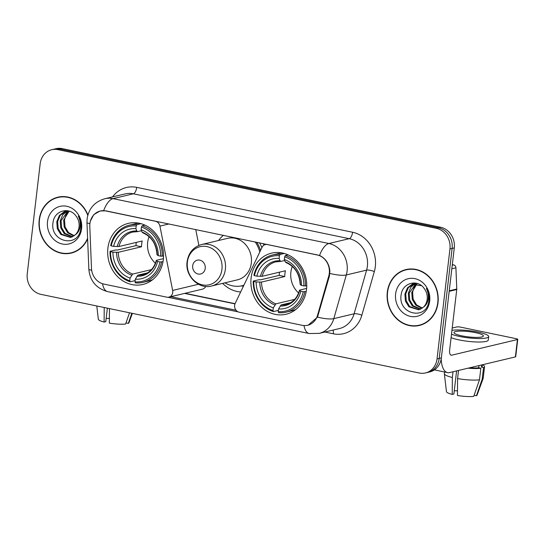 <?xml version="1.0" encoding="UTF-8"?>
<svg xmlns="http://www.w3.org/2000/svg" width="545" height="545" viewBox="0 0 545 545"><rect width="100%" height="100%" fill="white"/><g stroke="black" fill="none" stroke-linecap="round" stroke-linejoin="round"><path stroke-width="0.82" d="M155.734 221.216L155.468 221.277A5.927 5.232 76.6 0 1 159.93 226.107L172.642 290.424A5.927 5.232 76.6 0 1 172.724 292.467A5.927 5.232 76.6 0 1 168.868 297.148L202.427 289.157A5.927 5.232 -103.4 0 0 205.71 286.438M168.868 297.148A5.927 5.232 76.6 0 1 166.818 297.168L103.863 284.081A15.996 14.122 -103.4 0 1 91.485 268.276L89.796 226.413A15.996 14.122 -103.4 0 1 89.898 223.654A15.996 14.122 -103.4 0 1 100.307 211.031L101.847 210.663M251.116 277.93A31.399 27.727 -103.4 0 0 286.091 314.233A31.399 27.727 -103.4 0 0 306.522 289.443A31.399 27.727 -103.4 0 0 271.553 253.139A31.399 27.727 -103.4 0 0 251.116 277.93M107.903 248.152A31.399 27.727 -103.4 0 0 142.879 284.463A31.399 27.727 -103.4 0 0 163.309 259.672A31.399 27.727 -103.4 0 0 128.334 223.368A31.399 27.727 -103.4 0 0 107.903 248.152M240.658 291.97A31.399 27.727 76.6 0 1 222.626 283.373M317.013 254.862L267.391 244.541A5.927 5.232 76.6 0 0 265.34 244.569A5.927 5.232 76.6 0 0 262.036 247.335L235.174 303.422A5.927 5.232 76.6 0 0 239.173 312.21L302.128 325.297A15.996 14.122 -103.4 0 0 307.666 325.229A15.996 14.122 -103.4 0 0 317.544 315.269L328.758 276.09A15.996 14.122 -103.4 0 0 317.013 254.862L317.279 254.794M218.579 240.488A31.399 27.727 76.6 0 1 223.43 235.283M263.133 243.54A31.399 27.727 76.6 0 1 264.066 245.08M198.877 245.414L195.744 229.527M155.468 221.277L105.846 210.963A15.996 14.122 -103.4 0 0 100.307 211.031M87.888 214.975A28.735 25.37 -103.4 0 0 57.893 197.188A28.735 25.37 -103.4 0 0 39.199 219.873A28.735 25.37 -103.4 0 0 71.204 253.098A28.735 25.37 -103.4 0 0 87.622 238.867M69.31 253.166A28.735 25.37 -103.4 0 0 72.281 252.819M387.304 292.243A28.735 25.37 -103.4 0 0 419.309 325.467A28.735 25.37 -103.4 0 0 438.01 302.782A28.735 25.37 -103.4 0 0 406.005 269.557A28.735 25.37 -103.4 0 0 387.304 292.243M417.422 325.535A28.735 25.37 -103.4 0 0 420.386 325.181M90.041 222.694L90.286 221.27L93.788 214.601L100.137 210.956L105.853 210.847L319.561 255.469C325.658 258.405 329.098 263.61 329.882 271.076L329.412 276.056L317.497 317.115L308.089 325.249M425.468 372.95L429.801 371.915A17.774 15.696 -103.4 0 0 441.361 357.888L454.285 247.9L452.118 248.411A17.774 15.696 -103.4 0 0 438.48 227.79L60.059 149.119A17.774 15.696 -103.4 0 0 53.901 149.194A17.774 15.696 -103.4 0 1 60.059 149.119L438.48 227.79A17.774 15.696 -103.4 0 1 452.118 248.411L439.202 358.399L452.118 248.411L449.952 248.929A17.774 15.696 -103.4 0 0 436.313 228.3L57.893 149.637A17.774 15.696 -103.4 0 0 51.734 149.712A17.774 15.696 -103.4 0 0 40.173 163.745L27.25 273.726A17.774 15.696 -103.4 0 0 40.889 294.354L419.316 373.018A17.774 15.696 -103.4 0 0 425.468 372.95A17.774 15.696 -103.4 0 0 437.036 358.917L449.952 248.929M427.634 372.433A17.774 15.696 -103.4 0 0 439.202 358.399A17.774 15.696 -103.4 0 1 427.634 372.433M238.151 311.876L167.874 297.27M236.046 310.248L170.251 296.569M407.095 269.325A28.735 25.37 -103.4 0 0 404.288 270.347M58.983 196.963A28.735 25.37 -103.4 0 0 56.176 197.985M454.285 247.9A17.774 15.696 -103.4 0 0 440.646 227.272L62.219 148.608A17.774 15.696 -103.4 0 0 56.067 148.683L51.734 149.712M61.953 196.609A28.442 25.111 -103.4 0 0 60.127 196.963L57.961 197.481A28.442 25.111 -103.4 0 0 39.458 219.928A28.442 25.111 -103.4 0 0 71.136 252.812A28.442 25.111 -103.4 0 0 87.595 238.233M87.772 215.398A28.442 25.111 -103.4 0 0 57.961 197.481M73.895 235.992L67.648 232.79L64.174 227.033L63.649 220.091L69.12 211.099M74.284 235.706L68.507 232.586L65.032 226.829L64.508 219.887L65.42 216.617A13.393 11.82 -103.4 0 1 69.372 211.181M72.294 236.898L64.215 233.607L60.74 227.851L60.209 220.909L62.757 214.75L67.771 210.772M72.703 236.7L65.073 233.403L61.599 227.647L61.067 220.705L68.057 210.826M75.319 234.786A13.393 11.82 -103.4 0 0 79.066 226.958A13.393 11.82 -103.4 0 0 76.157 216.229C69.617 206.371 54.575 210.465 53.131 221.917C49.043 241.925 78.201 248.684 80.66 229.125L80.803 228.144C81.26 223.845 80.415 219.812 78.262 216.038C80.095 219.867 80.646 223.702 79.917 227.537C79.229 230.794 77.697 233.212 75.319 234.786L70.612 237.47L60.774 234.425L57.3 228.668L56.775 221.726L59.412 215.445L64.582 211.487L67.648 210.752M71.034 237.354L61.64 234.221L58.158 228.464L57.634 221.522L60.27 215.241L66.558 210.915M47.51 221.604A19.313 17.052 -103.4 0 0 62.334 244.017A19.313 17.052 -103.4 0 0 81.587 228.689A19.313 17.052 -103.4 0 0 66.763 206.276A19.313 17.052 -103.4 0 0 47.51 221.604M71.136 252.812L73.296 252.294A28.442 25.111 -103.4 0 0 75.087 251.79M109.375 318.45A11.847 2.132 6.7 0 0 106.159 318.43M104.218 307.516L104.115 322.034L105.785 321.639L107.365 308.17M96.785 305.977L98.338 319.254A15.403 2.766 6.7 0 0 104.115 322.034M129.519 312.776L125.616 324.03A15.403 2.766 6.7 0 1 109.347 323.124L109.443 308.606M126.011 322.906L128.327 323.383L131.836 313.259M128.327 323.383A15.403 2.766 6.7 0 0 128.906 322.844L132.367 313.368M410.058 268.978A28.442 25.111 -103.4 0 0 408.239 269.332L406.073 269.843A28.442 25.111 -103.4 0 0 387.57 292.297A28.442 25.111 -103.4 0 0 419.241 325.181A28.442 25.111 -103.4 0 0 437.744 302.727A28.442 25.111 -103.4 0 0 406.073 269.843M422.007 308.354L415.76 305.152L412.286 299.396L411.754 292.461L417.232 283.468M422.389 308.075L416.618 304.948L413.144 299.191L412.613 292.256L413.526 288.979A13.393 11.82 -103.4 0 1 417.484 283.543M420.399 309.26L412.32 305.97L408.845 300.213L408.321 293.278L410.869 287.113L415.883 283.141M420.808 309.07L413.178 305.765L409.704 300.009L409.179 293.074L416.169 283.196M423.431 307.155A13.393 11.82 -103.4 0 0 427.178 299.321A13.393 11.82 -103.4 0 0 424.262 288.591C417.729 278.733 402.687 282.828 401.236 294.28C397.148 314.295 426.306 321.053 428.765 301.487L428.908 300.513C429.371 296.214 428.52 292.175 426.367 288.4C428.2 292.236 428.752 296.064 428.023 299.907C427.334 303.163 425.802 305.575 423.431 307.155L418.717 309.833L408.886 306.787L405.412 301.031L404.881 294.096L407.517 287.815L412.694 283.856L415.753 283.114M419.146 309.724L409.745 306.583L406.27 300.826L405.739 293.891L408.382 287.61L414.663 283.277M395.616 293.966A19.313 17.052 -103.4 0 0 410.44 316.386A19.313 17.052 -103.4 0 0 429.698 301.051A19.313 17.052 -103.4 0 0 414.874 278.638A19.313 17.052 -103.4 0 0 395.616 293.966M419.241 325.181L421.408 324.663A28.442 25.111 -103.4 0 0 423.193 324.159M149.098 236.68A21.923 19.354 -103.4 0 0 147.654 242.423A21.923 19.354 -103.4 0 0 155.414 263.221M163.003 261.709L160.005 261.954A28.204 24.9 -103.4 0 1 134.996 281.86L135.317 279.183A25.479 22.495 -103.4 0 0 157.587 261.45L156.429 260.66L156.613 260.272L163.411 258.65M147.395 272.902L137.912 275.157L135.317 279.183M135.146 280.627L130.18 281.806L129.771 280.77A28.204 24.9 -103.4 0 1 110.526 251.667L112.944 252.165A25.479 22.495 -103.4 0 0 130.085 278.093L132.68 274.074L151.483 269.598M136.209 225.971L136.89 224.676A29.389 25.949 -103.4 0 0 129.342 225.194A29.389 25.949 -103.4 0 0 110.696 245.529L111.2 245.877A28.204 24.9 -103.4 0 1 136.209 225.971L135.896 228.648A25.479 22.495 -103.4 0 0 113.626 246.381L118.967 246.517L142.218 240.979A21.923 19.354 -103.4 0 0 141.7 243.84A21.923 19.354 -103.4 0 0 141.536 246.769L118.285 252.308L112.944 252.165M110.526 251.667L110.015 251.32L115.806 249.937L117.339 250.066L136.012 245.625A28.142 24.852 76.6 0 1 136.216 242.695A28.142 24.852 76.6 0 1 136.25 242.402M134.996 281.86L135.405 282.896A29.389 25.949 -103.4 0 0 142.954 282.371L148.744 280.995A29.389 25.949 -103.4 0 0 152.627 279.694M162.281 256.252A29.389 25.949 -103.4 0 0 142.116 225.766L141.441 227.054A28.204 24.9 -103.4 0 1 160.686 256.164L163.541 255.952M144.888 225.105L142.116 225.766M142.954 282.371A29.389 25.949 -103.4 0 0 161.599 262.043M110.015 251.32A29.389 25.949 -103.4 0 0 130.18 281.806M160.686 256.164L158.268 255.659A25.479 22.495 -103.4 0 0 141.121 229.738L141.441 227.054M157.587 261.45L160.005 261.954M130.085 278.093L129.771 280.77M141.121 229.738L142.041 232.088L142.899 232.715M157.294 254.481L157.11 254.869L158.268 255.659M136.85 276.24A22.788 20.124 -103.4 0 0 156.429 260.66L156.613 260.272M139.186 223.232A29.389 25.949 -103.4 0 0 135.133 223.818L129.342 225.194M136.89 224.676L141.046 223.688M113.626 246.381L111.2 245.877M141.502 230.719L137.667 231.632L136.815 231.005L135.896 228.648M137.667 231.632L132.714 232.068A21.923 19.354 -103.4 0 0 118.967 246.517M136.012 245.625L141.536 246.769M292.311 266.451A21.923 19.354 -103.4 0 0 290.873 272.193A21.923 19.354 -103.4 0 0 298.633 292.999M306.222 291.48L303.224 291.725A28.204 24.9 -103.4 0 1 278.216 311.631L278.529 308.954A25.479 22.495 -103.4 0 0 300.806 291.221L299.641 290.43L299.825 290.042L306.631 288.428M290.614 302.673L281.125 304.934L278.529 308.954M278.359 310.398L273.392 311.583L272.991 310.548A28.204 24.9 -103.4 0 1 253.738 281.438L256.157 281.942A25.479 22.495 -103.4 0 0 273.304 307.864L275.899 303.844L294.702 299.368M279.428 255.741L280.103 254.447A29.389 25.949 -103.4 0 0 272.555 254.971A29.389 25.949 -103.4 0 0 253.909 275.3L254.42 275.647A28.204 24.9 -103.4 0 1 279.428 255.741L279.115 258.419A25.479 22.495 -103.4 0 0 256.838 276.151L262.186 276.288L285.437 270.756A21.923 19.354 -103.4 0 0 284.919 273.61A21.923 19.354 -103.4 0 0 284.756 276.54L261.505 282.078L256.157 281.942M253.738 281.438L253.227 281.091L259.018 279.714L260.558 279.837L279.231 275.395A28.142 24.852 76.6 0 1 279.428 272.473A28.142 24.852 76.6 0 1 279.469 272.173M278.216 311.631L278.618 312.666A29.389 25.949 -103.4 0 0 286.166 312.149L291.957 310.766A29.389 25.949 -103.4 0 0 295.84 309.465M305.493 286.023A29.389 25.949 -103.4 0 0 285.335 255.537L284.654 256.824A28.204 24.9 -103.4 0 1 303.906 285.934L306.753 285.723M288.107 254.876L285.335 255.537M286.166 312.149A29.389 25.949 -103.4 0 0 304.819 291.813M253.227 281.091A29.389 25.949 -103.4 0 0 273.392 311.583M303.906 285.934L301.487 285.43A25.479 22.495 -103.4 0 0 284.34 259.509L284.654 256.824M300.806 291.221L303.224 291.725M273.304 307.864L272.991 310.548M284.34 259.509L285.253 261.859L286.111 262.486M300.506 284.258L300.322 284.647L301.487 285.43M280.069 306.017A22.788 20.124 -103.4 0 0 299.641 290.43L299.825 290.042M282.399 253.003A29.389 25.949 -103.4 0 0 278.345 253.589L272.555 254.971M280.103 254.447L284.265 253.459M256.838 276.151L254.42 275.647M284.722 260.49L280.886 261.402L280.028 260.776L279.115 258.419M280.886 261.402L275.927 261.838A21.923 19.354 -103.4 0 0 262.186 276.288M279.231 275.395L284.756 276.54M205.227 268.385A7.112 6.274 -103.4 0 0 199.77 260.135A7.112 6.274 -103.4 0 0 192.685 265.783A7.112 6.274 -103.4 0 0 198.142 274.033A7.112 6.274 -103.4 0 0 205.227 268.385M211.508 286.023L237.45 279.844A21.33 18.83 -103.4 0 0 251.327 263.01A21.33 18.83 -103.4 0 0 227.572 238.349L201.63 244.521C193.4 246.946 188.55 252.689 187.099 261.757C184.884 275.852 198.618 289.674 211.508 286.023A21.33 18.83 -103.4 0 0 225.385 269.182A21.33 18.83 -103.4 0 0 201.63 244.521M259.795 252.015A28.142 24.852 -103.4 0 0 255.155 241.885M260.524 250.489A28.142 24.852 -103.4 0 0 256.62 242.184M224.928 282.828A28.142 24.852 -103.4 0 0 242.273 285.703L243.356 285.444A28.142 24.852 -103.4 0 0 243.84 285.321M242.273 285.703A28.142 24.852 -103.4 0 0 243.874 285.26M452.248 265.224L453.624 264.897L452.323 264.625M441.212 358.951A23.701 10.28 101.7 0 0 447.52 372.617A23.701 10.28 101.7 0 0 449.625 372.569L515.379 356.914L517.423 339.549L451.669 355.197A5.927 2.568 -78.3 0 1 451.137 355.211A5.927 2.568 -78.3 0 1 449.639 350.054L456.751 289.524L449.182 291.33M517.423 339.549A2.963 0.531 6.7 0 0 517.75 339.351L515.713 356.716A2.963 0.531 -173.3 0 1 515.379 356.914M517.75 339.351A2.963 0.531 6.7 0 0 516.163 338.683L460.757 327.163A2.963 0.531 6.7 0 0 456.792 326.946L452.227 328.029M453.624 264.897A2.963 2.616 76.6 0 1 455.913 267.82L456.771 289.014A2.963 2.616 76.6 0 1 456.751 289.524M475.444 332.648A14.81 2.664 6.7 0 0 453.971 332.525A14.81 2.664 6.7 0 0 461.915 335.863A14.81 2.664 6.7 0 0 483.388 335.986A14.81 2.664 6.7 0 0 475.444 332.648M457.487 390.82A11.847 2.132 6.7 0 0 454.264 390.792M453.018 371.758L452.343 377.494L452.227 394.403L453.89 394.008L456.601 370.907M469.429 367.855A17.181 3.086 6.7 0 0 478.721 367.78L480.84 368.222L479.477 379.804L473.728 396.392A15.403 2.766 6.7 0 1 457.453 395.486L457.568 378.577L458.529 370.45M478.98 365.579L478.721 367.78M474.116 395.268L476.432 395.752L482.189 379.156L483.544 367.582L481.426 367.139L481.685 364.932M481.426 367.139A17.181 3.086 6.7 0 0 482.209 366.363L482.393 364.769M451.096 337.648A20.145 3.617 6.7 0 0 459.074 339.916A20.145 3.617 6.7 0 0 488.279 340.08L488.688 336.606A20.145 3.617 6.7 0 0 477.883 332.069A20.145 3.617 6.7 0 0 451.955 330.352M451.505 334.174A20.145 3.617 6.7 0 0 459.483 336.442A20.145 3.617 6.7 0 0 488.688 336.606M468.039 368.182A19.552 3.515 6.7 0 0 480.84 368.222M483.544 367.582A19.552 3.515 6.7 0 0 484.56 366.635A19.552 3.515 6.7 0 0 482.495 364.741M444.556 371.997L444.366 373.652A19.552 3.515 6.7 0 0 444.366 373.802A19.552 3.515 6.7 0 0 452.343 377.494M457.568 378.577A19.552 3.515 6.7 0 0 479.477 379.804M482.189 379.156A19.552 3.515 6.7 0 0 483.17 378.359A19.552 3.515 6.7 0 0 483.204 378.216L484.56 366.635M444.366 373.802L446.444 391.623A15.403 2.766 6.7 0 0 452.227 394.403M476.432 395.752A15.403 2.766 6.7 0 0 477.018 395.214L483.17 378.359M317.544 315.269L318.232 315.105M328.758 276.09L329.446 275.927M168.95 223.961L159.93 226.107M198.489 284.272L172.642 290.424M112.563 196.895A29.628 26.16 76.6 0 1 136.72 187.371L352.588 232.245A5.927 2.568 -78.3 0 1 349.202 238.683L133.334 193.802A23.701 20.928 -103.4 0 0 125.125 193.904L104.831 198.734A23.701 20.928 76.6 0 1 113.04 198.632A20.737 8.992 101.7 0 0 103.693 210.595M352.588 232.245A29.628 26.16 76.6 0 1 375.321 266.621A29.628 26.16 76.6 0 1 374.333 271.567L361.846 315.221A29.628 26.16 76.6 0 1 333.295 333.792L324.834 332.034M367.391 266.178A23.701 20.928 -103.4 0 0 349.202 238.683L328.908 243.513A23.701 20.928 76.6 0 1 347.097 271.015A23.701 20.928 76.6 0 1 346.307 274.966L333.812 318.621A23.701 20.928 76.6 0 1 319.186 333.377L339.481 328.546A23.701 20.928 -103.4 0 0 354.107 313.791L366.601 270.136A23.701 20.928 -103.4 0 0 367.391 266.178M104.831 198.734C94.68 201.773 88.774 208.469 87.111 218.824L86.968 222.592A20.737 2.105 -2.3 0 0 89.911 223.552M319.561 255.469A20.737 8.992 -78.3 0 1 328.908 243.513L113.04 198.632L133.334 193.802A5.927 2.568 -78.3 0 0 136.72 187.371M304.008 325.549A20.737 8.992 101.7 0 0 309.138 333.52L319.186 333.377M309.138 333.52L107.644 291.636A20.737 8.992 -78.3 0 1 102.528 283.734M317.497 317.115A20.737 5.232 16 0 0 333.812 318.621L354.107 313.791A5.927 1.492 -164 0 1 361.846 315.221M107.644 291.636C96.227 288.394 89.966 280.934 88.849 269.244A20.737 2.105 -2.3 0 0 91.662 270.184M329.868 273.433A20.737 5.232 16 0 0 346.307 274.966L366.601 270.136A5.927 1.492 -164 0 1 374.333 271.567M436.313 228.3L440.646 227.272M57.893 149.637L62.219 148.608M437.036 358.917L441.361 357.888M333.056 330.079A5.927 2.568 -78.3 0 1 333.295 333.792M184.571 293.408L234.977 303.885M137.912 275.157A21.923 19.354 -103.4 0 0 142.865 274.721C149.582 272.95 154.058 268.201 156.286 260.456M118.285 252.308A21.923 19.354 -103.4 0 0 132.68 274.074M157.11 254.869A22.788 20.124 -103.4 0 0 142.041 232.088M116.562 252.376A22.788 20.124 -103.4 0 0 131.624 275.157M136.815 231.005A22.788 20.124 -103.4 0 0 117.236 246.585M137.333 231.611A21.923 19.354 -103.4 0 0 132.714 232.068M421.428 285.648A10.076 1.812 -173.3 0 1 416.046 284.858M281.125 304.934A21.923 19.354 -103.4 0 0 286.084 304.491C292.794 302.727 297.27 297.972 299.505 290.226M261.505 282.078A21.923 19.354 -103.4 0 0 275.899 303.844M300.322 284.647A22.788 20.124 -103.4 0 0 285.253 261.859M259.774 282.147A22.788 20.124 -103.4 0 0 274.844 304.928M280.028 260.776A22.788 20.124 -103.4 0 0 260.456 276.356M280.546 261.389A21.923 19.354 -103.4 0 0 275.927 261.838M221.944 269.319A19.593 17.304 -103.4 0 0 206.902 246.585A19.593 17.304 -103.4 0 0 187.371 262.131A19.593 17.304 -103.4 0 0 202.406 284.872A19.593 17.304 -103.4 0 0 221.944 269.319M241.946 285.778A28.408 25.084 -103.4 0 0 243.724 285.566M261.879 247.648A28.408 25.084 -103.4 0 0 259.502 242.784M451.669 355.197L450.661 354.993M449.244 290.805L456.771 289.014M455.913 267.82L451.832 268.794M307.666 325.229L309.676 324.752M266.621 244.262L265.34 244.569M86.968 222.592L88.849 269.244M185.062 293.292L235.059 303.681M156.967 254.692C156.252 243.847 151.449 236.516 142.558 232.701M300.179 284.463C299.464 273.624 294.661 266.287 285.771 262.472M240.951 285.975L243.438 286.166M447.52 372.617L434.406 369.885"/></g></svg>
